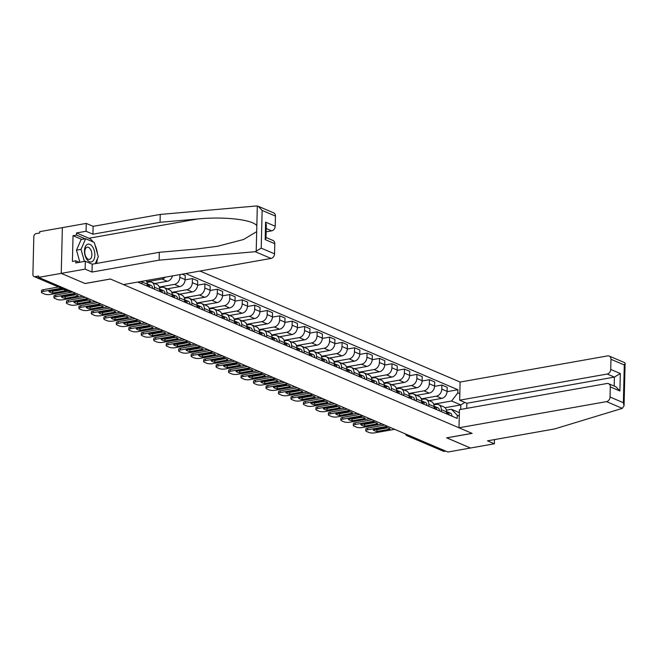 <?xml version="1.0" encoding="UTF-8"?>
<svg xmlns="http://www.w3.org/2000/svg" width="658" height="658" viewBox="0 0 658 658"><rect width="100%" height="100%" fill="white"/><g stroke="black" fill="none" stroke-linecap="round" stroke-linejoin="round"><path stroke-width="0.99" d="M258.232 206.283L273.679 212.871A4.17 3.257 113.1 0 1 275.455 216.104L262.147 210.42L258.232 206.283L256.357 205.979L160.248 214.434L93.123 226.336L86.247 223.399L39.719 231.649L39.686 232.981L36.165 233.606A2.78 2.171 -66.9 0 0 33.821 236.674L32.9 274.402A2.78 2.171 -66.9 0 0 34.084 276.557A2.78 2.171 -66.9 0 0 35.113 276.664L71.335 292.127A2.78 1.546 79.9 0 0 71.887 292.201L72.915 292.02M607.211 374.032A4.17 3.257 -66.9 0 0 610.723 369.426L620.321 373.522L614.408 377.1L607.211 374.032L459.662 400.187L460.106 382.051L199.974 271.038M81.773 239.422L73.038 235.696L72.405 261.423L75.818 260.823L75.769 262.953L85.326 261.259L85.137 269.13L61.243 273.366L62.362 227.635L61.243 273.366L38.608 277.372L447.843 452.021L470.478 448.016L446.733 437.825M266.013 237.489L273.004 240.474A4.17 3.257 113.1 0 1 274.781 243.707L274.534 253.84A4.17 3.257 113.1 0 1 271.022 258.438L123.474 284.593L110.363 279L84.989 283.499L61.243 273.366L85.071 283.532L110.437 279.033L472.025 433.342L446.65 437.841L470.478 448.016L494.372 443.78L494.471 439.602M38.608 277.372L38.633 276.039L35.113 276.664M445.647 451.084L444.347 451.314A2.78 2.171 113.1 0 1 443.319 451.207L407.096 435.752A2.78 2.171 -66.9 0 0 408.125 435.859L444.347 451.314M429.123 400.64L441.691 398.411A6.399 4.993 -66.9 0 0 447.078 391.354L447.177 387.291L441.896 385.037L441.798 389.1A6.399 4.993 113.1 0 1 436.419 396.165L421.243 398.855M441.296 409.63L446.576 411.883A6.399 4.993 -66.9 0 0 443.854 406.932L438.573 404.678A6.399 4.993 113.1 0 1 441.296 409.63L441.247 411.587M446.576 411.883L446.527 413.841M434.593 386.328L441.896 385.037M433.918 404.834L436.213 404.431A6.399 4.993 113.1 0 1 438.573 404.678M416.646 395.318L429.222 393.089A6.399 4.993 -66.9 0 0 434.601 386.032L434.699 381.961L429.427 379.715L429.329 383.779A6.399 4.993 113.1 0 1 423.941 390.836L408.774 393.525M434.05 408.519L434.099 406.562A6.399 4.993 -66.9 0 0 431.377 401.602L426.104 399.357A6.399 4.993 113.1 0 1 428.827 404.308L428.777 406.266M422.115 381.007L429.427 379.715M421.449 399.513L423.736 399.102A6.399 4.993 113.1 0 1 426.104 399.357M404.176 389.997L416.744 387.768A6.399 4.993 -66.9 0 0 422.132 380.711L422.23 376.639L416.95 374.386L416.851 378.457A6.399 4.993 113.1 0 1 411.464 385.514L396.297 388.204M421.581 403.198L421.63 401.24A6.399 4.993 -66.9 0 0 418.907 396.281L413.627 394.027A6.399 4.993 113.1 0 1 416.349 398.987L416.3 400.944M409.638 375.685L416.95 374.386M408.972 394.191L411.266 393.78A6.399 4.993 113.1 0 1 413.627 394.027M391.699 384.675L404.275 382.446A6.399 4.993 -66.9 0 0 409.654 375.381L409.753 371.318L404.473 369.064L404.374 373.127A6.399 4.993 113.1 0 1 398.995 380.192L383.82 382.882M409.103 397.876L409.153 395.919A6.399 4.993 -66.9 0 0 406.43 390.959L401.15 388.705A6.399 4.993 113.1 0 1 403.872 393.665L403.831 395.623M397.169 370.364L404.473 369.064M396.503 388.862L398.789 388.459A6.399 4.993 113.1 0 1 401.15 388.705M379.23 379.345L391.798 377.116A6.399 4.993 -66.9 0 0 397.177 370.059L397.284 365.996L392.004 363.742L391.905 367.806A6.399 4.993 113.1 0 1 386.517 374.871L371.351 377.56M396.634 392.546L396.675 390.589A6.399 4.993 -66.9 0 0 393.961 385.637L388.681 383.384A6.399 4.993 113.1 0 1 391.403 388.343L391.354 390.301M384.691 365.034L392.004 363.742M384.025 383.54L386.32 383.137A6.399 4.993 113.1 0 1 388.681 383.384M366.753 374.024L379.321 371.795A6.399 4.993 -66.9 0 0 384.708 364.738L384.807 360.666L379.526 358.421L379.427 362.484A6.399 4.993 113.1 0 1 374.048 369.541L358.873 372.231M384.157 387.225L384.206 385.267A6.399 4.993 -66.9 0 0 381.484 380.308L376.203 378.062A6.399 4.993 113.1 0 1 378.926 383.014L378.876 384.971M372.222 359.712L379.526 358.421M371.556 378.218L373.843 377.807A6.399 4.993 113.1 0 1 376.203 378.062M354.284 368.702L366.851 366.473A6.399 4.993 -66.9 0 0 372.231 359.416L372.329 355.345L367.057 353.091L366.958 357.162A6.399 4.993 113.1 0 1 361.571 364.219L346.404 366.909M371.68 381.903L371.729 379.946A6.399 4.993 -66.9 0 0 369.006 374.986L363.734 372.732A6.399 4.993 113.1 0 1 366.457 377.692L366.407 379.65M359.745 354.391L367.057 353.091M359.079 372.897L361.374 372.486A6.399 4.993 113.1 0 1 363.734 372.732M341.806 363.381L354.374 361.152A6.399 4.993 -66.9 0 0 359.762 354.086L359.86 350.023L354.58 347.769L354.481 351.841A6.399 4.993 113.1 0 1 349.102 358.898L333.927 361.587M359.21 376.582L359.26 374.624A6.399 4.993 -66.9 0 0 356.537 369.664L351.257 367.411A6.399 4.993 113.1 0 1 353.979 372.37L353.93 374.328M347.268 349.069L354.58 347.769M346.601 367.567L348.896 367.164A6.399 4.993 113.1 0 1 351.257 367.411M329.329 358.059L341.905 355.83A6.399 4.993 -66.9 0 0 347.284 348.765L347.383 344.702L342.111 342.448L342.004 346.511A6.399 4.993 113.1 0 1 336.625 353.576L321.458 356.266M346.733 371.26L346.782 369.294A6.399 4.993 -66.9 0 0 344.06 364.343L338.788 362.089A6.399 4.993 113.1 0 1 341.502 367.049L341.461 369.006M334.799 343.739L342.111 342.448M334.132 362.245L336.419 361.842A6.399 4.993 113.1 0 1 338.788 362.089M316.86 352.729L329.428 350.5A6.399 4.993 -66.9 0 0 334.815 343.443L334.914 339.38L329.633 337.126L329.535 341.189A6.399 4.993 113.1 0 1 324.147 348.255L308.98 350.944M334.264 365.93L334.313 363.973A6.399 4.993 -66.9 0 0 331.591 359.021L326.31 356.768A6.399 4.993 113.1 0 1 329.033 361.719L328.984 363.677M322.321 338.418L329.633 337.126M321.655 356.924L323.95 356.521A6.399 4.993 113.1 0 1 326.31 356.768M304.383 347.408L316.95 345.179A6.399 4.993 -66.9 0 0 322.338 338.122L322.436 334.05L317.156 331.805L317.057 335.868A6.399 4.993 113.1 0 1 311.678 342.925L296.503 345.615M321.787 360.609L321.836 358.651A6.399 4.993 -66.9 0 0 319.114 353.691L313.833 351.438A6.399 4.993 113.1 0 1 316.556 356.397L316.514 358.355M309.852 333.096L317.156 331.805M309.186 351.602L311.473 351.191A6.399 4.993 113.1 0 1 313.833 351.438M291.913 342.086L304.481 339.857A6.399 4.993 -66.9 0 0 309.86 332.792L309.959 328.729L304.687 326.475L304.588 330.546A6.399 4.993 113.1 0 1 299.201 337.603L284.034 340.293M309.318 355.287L309.359 353.33A6.399 4.993 -66.9 0 0 306.636 348.37L301.364 346.116A6.399 4.993 113.1 0 1 304.086 351.076L304.037 353.033M297.375 327.774L304.687 326.475M296.709 346.272L299.003 345.869A6.399 4.993 113.1 0 1 301.364 346.116M279.436 336.764L292.004 334.535A6.399 4.993 -66.9 0 0 297.391 327.47L297.49 323.407L292.21 321.153L292.111 325.216A6.399 4.993 113.1 0 1 286.732 332.282L271.557 334.971M296.84 349.966L296.89 348.008A6.399 4.993 -66.9 0 0 294.167 343.048L288.887 340.795A6.399 4.993 113.1 0 1 291.609 345.754L291.56 347.712M284.906 322.453L292.21 321.153M284.231 340.951L286.526 340.548A6.399 4.993 113.1 0 1 288.887 340.795M266.967 331.435L279.535 329.206A6.399 4.993 -66.9 0 0 284.914 322.149L285.013 318.085L279.74 315.832L279.642 319.895A6.399 4.993 113.1 0 1 274.254 326.96L259.087 329.65M284.363 344.636L284.412 342.678A6.399 4.993 -66.9 0 0 281.69 337.727L276.418 335.473A6.399 4.993 113.1 0 1 279.14 340.425L279.091 342.39M272.428 317.123L279.74 315.832M271.762 335.629L274.057 335.226A6.399 4.993 113.1 0 1 276.418 335.473M254.49 326.113L267.058 323.884A6.399 4.993 -66.9 0 0 272.445 316.827L272.544 312.756L267.263 310.51L267.164 314.573A6.399 4.993 113.1 0 1 261.785 321.63L246.61 324.32M271.894 339.314L271.943 337.357A6.399 4.993 -66.9 0 0 269.221 332.397L263.94 330.151A6.399 4.993 113.1 0 1 266.663 335.103L266.613 337.06M259.951 311.802L267.263 310.51M259.285 330.308L261.58 329.897A6.399 4.993 113.1 0 1 263.94 330.151M242.012 320.791L254.588 318.562A6.399 4.993 -66.9 0 0 259.968 311.505L260.066 307.434L254.794 305.18L254.687 309.252A6.399 4.993 113.1 0 1 249.308 316.309L234.141 318.998M259.416 333.993L259.466 332.035A6.399 4.993 -66.9 0 0 256.743 327.075L251.471 324.822A6.399 4.993 113.1 0 1 254.185 329.781L254.144 331.739M247.482 306.48L254.794 305.18M246.816 324.986L249.102 324.575A6.399 4.993 113.1 0 1 251.471 324.822M229.543 315.47L242.111 313.241A6.399 4.993 -66.9 0 0 247.49 306.176L247.597 302.112L242.317 299.859L242.218 303.93A6.399 4.993 113.1 0 1 236.831 310.987L221.664 313.677M246.947 328.671L246.989 326.713A6.399 4.993 -66.9 0 0 244.274 321.754L238.994 319.5A6.399 4.993 113.1 0 1 241.716 324.46L241.667 326.417M235.005 301.158L242.317 299.859M234.338 319.656L236.633 319.253A6.399 4.993 113.1 0 1 238.994 319.5M217.066 310.14L229.634 307.919A6.399 4.993 -66.9 0 0 235.021 300.854L235.12 296.791L229.839 294.537L229.741 298.6A6.399 4.993 113.1 0 1 224.362 305.666L209.186 308.355M234.47 323.341L234.519 321.384A6.399 4.993 -66.9 0 0 231.797 316.432L226.516 314.179A6.399 4.993 113.1 0 1 229.239 319.138L229.19 321.096M222.536 295.829L229.839 294.537M221.869 314.335L224.156 313.932A6.399 4.993 113.1 0 1 226.516 314.179M204.597 304.819L217.165 302.59A6.399 4.993 -66.9 0 0 222.544 295.532L222.643 291.469L217.37 289.216L217.272 293.279A6.399 4.993 113.1 0 1 211.884 300.344L196.717 303.025M222.001 318.02L222.042 316.062A6.399 4.993 -66.9 0 0 219.32 311.111L214.047 308.857A6.399 4.993 113.1 0 1 216.77 313.808L216.721 315.766M210.058 290.507L217.37 289.216M209.392 309.013L211.687 308.61A6.399 4.993 113.1 0 1 214.047 308.857M192.12 299.497L204.687 297.268A6.399 4.993 -66.9 0 0 210.075 290.211L210.173 286.14L204.893 283.886L204.794 287.957A6.399 4.993 113.1 0 1 199.415 295.014L184.24 297.704M209.524 312.698L209.573 310.74A6.399 4.993 -66.9 0 0 206.851 305.781L201.57 303.527A6.399 4.993 113.1 0 1 204.293 308.487L204.243 310.444M197.589 285.185L204.893 283.886M196.915 303.692L199.209 303.28A6.399 4.993 113.1 0 1 201.57 303.527M179.642 294.175L192.218 291.946A6.399 4.993 -66.9 0 0 197.597 284.881L197.696 280.818L192.424 278.564L192.325 282.636A6.399 4.993 113.1 0 1 186.938 289.693L171.771 292.382M197.046 307.376L197.096 305.419A6.399 4.993 -66.9 0 0 194.373 300.459L189.101 298.206A6.399 4.993 113.1 0 1 191.823 303.165L191.774 305.123M185.112 279.864L192.424 278.564M184.446 298.362L186.74 297.959A6.399 4.993 113.1 0 1 189.101 298.206M167.173 288.854L179.741 286.625A6.399 4.993 -66.9 0 0 185.128 279.56L185.227 275.496L182.167 274.189M184.577 302.055L184.627 300.097A6.399 4.993 -66.9 0 0 181.904 295.138L176.624 292.884A6.399 4.993 113.1 0 1 179.346 297.844L179.297 299.801M179.914 274.592L179.848 277.306A6.399 4.993 113.1 0 1 174.469 284.371L159.294 287.061M171.968 293.04L174.263 292.637A6.399 4.993 113.1 0 1 176.624 292.884M154.696 283.524L167.272 281.295A6.399 4.993 -66.9 0 0 172.421 275.924M172.1 296.725L172.149 294.768A6.399 4.993 -66.9 0 0 169.427 289.816L164.146 287.562A6.399 4.993 113.1 0 1 166.869 292.514L166.828 294.48M165.224 277.199A6.399 4.993 113.1 0 1 161.991 279.05L146.824 281.739M159.499 287.719L161.786 287.316A6.399 4.993 113.1 0 1 164.146 287.562M159.631 291.404L159.672 289.446A6.399 4.993 -66.9 0 0 156.958 284.486L151.677 282.241A6.399 4.993 113.1 0 1 154.4 287.192L154.35 289.15M147.022 282.397L149.317 281.986A6.399 4.993 113.1 0 1 151.677 282.241M147.153 286.082L147.203 284.124A6.399 4.993 -66.9 0 0 146.199 280.571M141.914 281.328A6.399 4.993 113.1 0 1 141.922 281.871L141.873 283.828M445.047 407.721L460.814 404.925L451.618 401.002L433.721 404.176M446.395 410.156L451.421 409.268L459.358 412.656M459.276 416.119L457.277 415.264L451.421 409.268M137.744 282.068L457.195 418.398L457.277 415.264M451.618 401.002L457.82 392.867L457.902 389.733L185.696 273.564M457.82 392.867L459.819 393.723M460.707 409.424L460.814 404.925L464.926 402.433M447.062 391.658L457.902 389.733M446.576 411.579A3.479 2.714 113.1 0 1 447.646 414.318M387.644 427.832L376.985 429.723A8.694 2.468 1.4 0 1 375.693 429.403M387.537 426.294L367.567 429.83A4.17 1.184 -178.6 0 0 365.79 430.751L365.84 429.016A4.17 1.184 1.4 0 1 367.608 428.095L384.683 425.068M446.749 411.719L447.201 411.826A3.479 2.714 113.1 0 1 447.539 411.941A3.479 2.714 113.1 0 1 449.003 414.902M450.08 413.06A3.479 2.714 113.1 0 1 450.417 413.166A3.479 2.714 113.1 0 1 451.881 416.127M376.935 431.451L390.112 429.115A8.694 2.468 1.4 0 0 386.361 427.511L373.176 429.847A8.694 2.468 1.4 0 0 376.935 431.451L376.985 429.723M365.79 430.751A4.17 1.184 -178.6 0 0 366.555 431.459L368.875 432.446A4.17 1.184 -178.6 0 0 374.682 432.865L394.66 429.329M434.099 406.257A3.479 2.714 113.1 0 1 435.168 408.996M375.167 422.51L364.507 424.394A8.694 2.468 1.4 0 1 363.224 424.081M375.068 420.964L355.09 424.509A4.17 1.184 -178.6 0 0 353.321 425.43L353.362 423.694A4.17 1.184 1.4 0 1 355.139 422.773L372.206 419.746M434.28 406.397L434.724 406.504A3.479 2.714 113.1 0 1 435.061 406.619A3.479 2.714 113.1 0 1 436.525 409.58M437.603 407.73A3.479 2.714 113.1 0 1 437.94 407.845A3.479 2.714 113.1 0 1 439.404 410.806M364.466 426.129L377.643 423.793A8.694 2.468 1.4 0 0 373.884 422.189L360.707 424.525A8.694 2.468 1.4 0 0 364.466 426.129L364.507 424.394M353.321 425.43A4.17 1.184 -178.6 0 0 354.078 426.137L356.397 427.124A4.17 1.184 -178.6 0 0 362.213 427.544L382.183 424.007M421.63 400.936A3.479 2.714 113.1 0 1 422.691 403.675M362.698 417.18L352.03 419.072A8.694 2.468 1.4 0 1 350.747 418.759M362.591 415.642L342.621 419.187A4.17 1.184 -178.6 0 0 340.844 420.108L340.885 418.373A4.17 1.184 1.4 0 1 342.662 417.452L359.737 414.425M421.803 401.076L422.255 401.183A3.479 2.714 113.1 0 1 422.592 401.29A3.479 2.714 113.1 0 1 424.056 404.251M425.134 402.408A3.479 2.714 113.1 0 1 425.471 402.523A3.479 2.714 113.1 0 1 426.935 405.484M351.989 420.807L365.165 418.472A8.694 2.468 1.4 0 0 361.406 416.868L348.23 419.204A8.694 2.468 1.4 0 0 351.989 420.807L352.03 419.072M340.844 420.108A4.17 1.184 -178.6 0 0 341.609 420.816L343.92 421.803A4.17 1.184 -178.6 0 0 349.735 422.222L369.706 418.677M458.988 427.782L606.536 401.627A4.17 3.257 -66.9 0 0 610.048 397.021L610.295 386.888A4.17 3.257 -66.9 0 0 608.518 383.655A4.17 3.257 -66.9 0 0 606.98 383.499L459.432 409.654L458.988 427.782L472.099 433.383L446.733 437.874M610.048 397.021L623.365 402.704L624.064 405.731L622.32 408.363L554.612 428.942L487.496 440.844L494.372 443.78M610.723 369.426L610.969 359.293A4.17 3.257 -66.9 0 0 609.193 356.06A4.17 3.257 -66.9 0 0 607.655 355.896L460.106 382.051M614.194 386.073L614.408 377.1L466.859 403.255L466.736 408.355M466.859 403.255L459.662 400.187M608.518 383.655L615.978 386.838L619.894 390.984L610.295 386.888M609.193 356.06L624.648 362.657L625.1 363.356L624.286 364.976L610.969 359.293M271.022 258.438L255.238 251.701L261.218 248.156L274.534 253.84M85.326 261.259L92.202 264.195L159.318 252.302L196.66 249.012L217.502 246.273L243.501 239.52L256.686 231.657L256.826 225.85C253.503 219.665 223.934 216.268 197.392 219.015L160.059 222.297L92.934 234.199L86.058 231.262L76.501 232.957L88.896 238.245A15.644 8.71 -100.1 0 1 93.181 241.947M159.318 252.302L159.129 260.165L92.013 272.058L85.137 269.13M255.238 251.701L159.129 260.165M92.202 264.195L92.013 272.058M275.455 216.104L275.209 226.237A4.17 3.257 113.1 0 1 271.696 230.843L266.235 228.507M266.153 231.83L271.696 230.843M73.038 235.696L76.451 235.087L76.501 232.957M86.247 223.399L86.058 231.262M93.123 226.336L92.934 234.199M160.248 214.434L160.059 222.297M95.048 245.146A15.644 8.71 -100.1 0 1 97.343 253.314M97.425 258.734A15.644 8.71 -100.1 0 1 96.389 263.455M75.818 260.823L79.338 262.32M85.186 238.821L76.451 235.087M274.781 243.707L265.19 239.611L266.005 237.99L266.317 225.176L265.61 222.141L275.209 226.237M94.867 255.263A9.039 5.034 79.9 0 0 89.883 244.381A9.039 5.034 79.9 0 0 84.471 250.83A9.039 5.034 79.9 0 0 89.455 261.711A9.039 5.034 79.9 0 0 94.867 255.263M91.881 254.802A6.193 3.446 79.9 0 0 87.243 247.186A6.193 3.446 79.9 0 0 84.759 251.767A6.193 3.446 79.9 0 0 89.398 259.375A6.193 3.446 79.9 0 0 91.881 254.802M79.865 262.229L76.484 250.163L81.107 239.545L85.655 238.739L94.291 242.424L98.297 256.727L95.287 263.652M84.413 261.423L81.033 249.357L85.655 238.739M76.484 250.163L81.033 249.357M409.153 395.614A3.479 2.714 113.1 0 1 410.222 398.353M350.221 411.859L339.561 413.75A8.694 2.468 1.4 0 1 338.278 413.438M350.122 410.321L330.143 413.857A4.17 1.184 -178.6 0 0 328.375 414.779L328.416 413.051A4.17 1.184 1.4 0 1 330.184 412.13L347.26 409.103M409.325 395.746L409.778 395.861A3.479 2.714 113.1 0 1 410.115 395.968A3.479 2.714 113.1 0 1 411.579 398.929M412.656 397.087A3.479 2.714 113.1 0 1 412.994 397.202A3.479 2.714 113.1 0 1 414.458 400.154M339.52 415.486L352.696 413.15A8.694 2.468 1.4 0 0 348.937 411.546L335.761 413.882A8.694 2.468 1.4 0 0 339.52 415.486L339.561 413.75M328.375 414.779A4.17 1.184 -178.6 0 0 329.132 415.486L331.451 416.481A4.17 1.184 -178.6 0 0 337.258 416.901L357.236 413.356M396.684 390.284A3.479 2.714 113.1 0 1 397.745 393.023M337.751 406.537L327.084 408.429A8.694 2.468 1.4 0 1 325.8 408.108M337.644 404.999L317.674 408.536A4.17 1.184 -178.6 0 0 315.898 409.457L315.939 407.73A4.17 1.184 1.4 0 1 317.715 406.8L334.79 403.773M396.856 390.424L397.3 390.531A3.479 2.714 113.1 0 1 397.646 390.646A3.479 2.714 113.1 0 1 399.11 393.607M400.179 391.765A3.479 2.714 113.1 0 1 400.525 391.872A3.479 2.714 113.1 0 1 401.989 394.833M327.042 410.164L340.219 407.828A8.694 2.468 1.4 0 0 336.46 406.225L323.284 408.56A8.694 2.468 1.4 0 0 327.042 410.164L327.084 408.429M315.898 409.457A4.17 1.184 -178.6 0 0 316.654 410.164L318.974 411.16A4.17 1.184 -178.6 0 0 324.789 411.571L344.759 408.034M384.206 384.963A3.479 2.714 113.1 0 1 385.275 387.702M325.274 401.216L314.614 403.107A8.694 2.468 1.4 0 1 313.323 402.786M325.167 399.669L305.197 403.214A4.17 1.184 -178.6 0 0 303.428 404.135L303.47 402.4A4.17 1.184 1.4 0 1 305.238 401.479L322.313 398.452M384.379 385.103L384.831 385.21A3.479 2.714 113.1 0 1 385.169 385.325A3.479 2.714 113.1 0 1 386.633 388.286M387.71 386.435A3.479 2.714 113.1 0 1 388.047 386.55A3.479 2.714 113.1 0 1 389.511 389.511M314.573 404.834L327.75 402.499A8.694 2.468 1.4 0 0 323.991 400.895L310.815 403.231A8.694 2.468 1.4 0 0 314.573 404.834L314.614 403.107M303.428 404.135A4.17 1.184 -178.6 0 0 304.185 404.843L306.505 405.83A4.17 1.184 -178.6 0 0 312.311 406.249L332.29 402.712M371.729 379.641A3.479 2.714 113.1 0 1 372.798 382.38M312.797 395.894L302.137 397.777A8.694 2.468 1.4 0 1 300.854 397.465M312.698 394.348L292.72 397.893A4.17 1.184 -178.6 0 0 290.951 398.814L290.992 397.078A4.17 1.184 1.4 0 1 292.769 396.157L309.844 393.13M371.91 379.781L372.354 379.888A3.479 2.714 113.1 0 1 372.691 379.995A3.479 2.714 113.1 0 1 374.155 382.956M375.233 381.114A3.479 2.714 113.1 0 1 375.57 381.229A3.479 2.714 113.1 0 1 377.034 384.19M302.096 399.513L315.272 397.177A8.694 2.468 1.4 0 0 311.514 395.573L298.337 397.909A8.694 2.468 1.4 0 0 302.096 399.513L302.137 397.777M290.951 398.814A4.17 1.184 -178.6 0 0 291.708 399.521L294.027 400.508A4.17 1.184 -178.6 0 0 299.842 400.928L319.813 397.391M359.26 374.32A3.479 2.714 113.1 0 1 360.329 377.059M300.328 390.564L289.668 392.456A8.694 2.468 1.4 0 1 288.377 392.143M300.221 389.026L280.25 392.571A4.17 1.184 -178.6 0 0 278.474 393.492L278.523 391.757A4.17 1.184 1.4 0 1 280.292 390.836L297.367 387.809M359.433 374.46L359.885 374.566A3.479 2.714 113.1 0 1 360.222 374.673A3.479 2.714 113.1 0 1 361.686 377.634M362.764 375.792A3.479 2.714 113.1 0 1 363.101 375.907A3.479 2.714 113.1 0 1 364.565 378.868M289.619 394.191L302.795 391.855A8.694 2.468 1.4 0 0 299.036 390.252L285.86 392.587A8.694 2.468 1.4 0 0 289.619 394.191L289.668 392.456M278.474 393.492A4.17 1.184 -178.6 0 0 279.239 394.2L281.558 395.187A4.17 1.184 -178.6 0 0 287.365 395.606L307.344 392.061M346.782 368.99A3.479 2.714 113.1 0 1 347.852 371.729M287.85 385.243L277.191 387.134A8.694 2.468 1.4 0 1 275.908 386.814M287.752 383.704L267.773 387.241A4.17 1.184 -178.6 0 0 266.005 388.162L266.046 386.435A4.17 1.184 1.4 0 1 267.814 385.514L284.889 382.487M346.963 369.13L347.408 369.237A3.479 2.714 113.1 0 1 347.745 369.352A3.479 2.714 113.1 0 1 349.209 372.313M350.286 370.47A3.479 2.714 113.1 0 1 350.624 370.577A3.479 2.714 113.1 0 1 352.088 373.538M277.15 388.87L290.326 386.534A8.694 2.468 1.4 0 0 286.567 384.93L273.391 387.266A8.694 2.468 1.4 0 0 277.15 388.87L277.191 387.134M266.005 388.162A4.17 1.184 -178.6 0 0 266.761 388.87L269.081 389.865A4.17 1.184 -178.6 0 0 274.896 390.284L294.866 386.74M334.313 363.668A3.479 2.714 113.1 0 1 335.374 366.407M275.381 379.921L264.713 381.813A8.694 2.468 1.4 0 1 263.43 381.492M275.274 378.383L255.304 381.92A4.17 1.184 -178.6 0 0 253.527 382.841L253.569 381.105A4.17 1.184 1.4 0 1 255.345 380.184L272.42 377.157M334.486 363.808L334.938 363.915A3.479 2.714 113.1 0 1 335.276 364.03A3.479 2.714 113.1 0 1 336.74 366.991M337.817 365.149A3.479 2.714 113.1 0 1 338.154 365.256A3.479 2.714 113.1 0 1 339.618 368.217M264.672 383.54L277.849 381.204A8.694 2.468 1.4 0 0 274.09 379.6L260.913 381.936A8.694 2.468 1.4 0 0 264.672 383.54L264.713 381.813M253.527 382.841A4.17 1.184 -178.6 0 0 254.284 383.548L256.604 384.535A4.17 1.184 -178.6 0 0 262.419 384.955L282.389 381.418M321.836 358.347A3.479 2.714 113.1 0 1 322.905 361.086M262.904 374.599L252.244 376.483A8.694 2.468 1.4 0 1 250.953 376.17M262.805 373.053L242.827 376.598A4.17 1.184 -178.6 0 0 241.058 377.519L241.099 375.784A4.17 1.184 1.4 0 1 242.868 374.863L259.943 371.836M322.009 358.487L322.461 358.594A3.479 2.714 113.1 0 1 322.798 358.709A3.479 2.714 113.1 0 1 324.262 361.661M325.34 359.819A3.479 2.714 113.1 0 1 325.677 359.934A3.479 2.714 113.1 0 1 327.141 362.895M252.203 378.218L265.38 375.882A8.694 2.468 1.4 0 0 261.621 374.279L248.444 376.615A8.694 2.468 1.4 0 0 252.203 378.218L252.244 376.483M241.058 377.519A4.17 1.184 -178.6 0 0 241.815 378.227L244.134 379.214A4.17 1.184 -178.6 0 0 249.941 379.633L269.92 376.096M309.359 353.025A3.479 2.714 113.1 0 1 310.428 355.764M250.427 369.27L239.767 371.161A8.694 2.468 1.4 0 1 238.484 370.849M250.328 367.732L230.358 371.276A4.17 1.184 -178.6 0 0 228.581 372.198L228.622 370.462A4.17 1.184 1.4 0 1 230.399 369.541L247.474 366.514M309.54 353.165L309.984 353.272A3.479 2.714 113.1 0 1 310.329 353.379A3.479 2.714 113.1 0 1 311.793 356.34M312.863 354.498A3.479 2.714 113.1 0 1 313.208 354.613A3.479 2.714 113.1 0 1 314.664 357.574M239.726 372.897L252.902 370.561A8.694 2.468 1.4 0 0 249.143 368.957L235.967 371.293A8.694 2.468 1.4 0 0 239.726 372.897L239.767 371.161M228.581 372.198A4.17 1.184 -178.6 0 0 229.338 372.905L231.657 373.892A4.17 1.184 -178.6 0 0 237.472 374.312L257.442 370.767M296.89 347.704A3.479 2.714 113.1 0 1 297.959 350.443M237.957 363.948L227.298 365.84A8.694 2.468 1.4 0 1 226.007 365.527M237.851 362.41L217.88 365.947A4.17 1.184 -178.6 0 0 216.112 366.868L216.153 365.141A4.17 1.184 1.4 0 1 217.921 364.219L234.996 361.193M297.062 347.835L297.515 347.95A3.479 2.714 113.1 0 1 297.852 348.057A3.479 2.714 113.1 0 1 299.316 351.018M300.393 349.176A3.479 2.714 113.1 0 1 300.731 349.283A3.479 2.714 113.1 0 1 302.195 352.244M227.249 367.575L240.433 365.239A8.694 2.468 1.4 0 0 236.674 363.635L223.498 365.971A8.694 2.468 1.4 0 0 227.249 367.575L227.298 365.84M216.112 366.868A4.17 1.184 -178.6 0 0 216.869 367.575L219.188 368.57A4.17 1.184 -178.6 0 0 224.995 368.99L244.973 365.445M284.412 342.374A3.479 2.714 113.1 0 1 285.482 345.113M225.48 358.626L214.821 360.518A8.694 2.468 1.4 0 1 213.537 360.197M225.381 357.088L205.403 360.625A4.17 1.184 -178.6 0 0 203.635 361.546L203.676 359.819A4.17 1.184 1.4 0 1 205.452 358.89L222.527 355.863M284.593 342.514L285.037 342.621A3.479 2.714 113.1 0 1 285.375 342.736A3.479 2.714 113.1 0 1 286.839 345.697M287.916 343.854A3.479 2.714 113.1 0 1 288.253 343.961A3.479 2.714 113.1 0 1 289.717 346.922M214.779 362.245L227.956 359.91A8.694 2.468 1.4 0 0 224.197 358.306L211.021 360.642A8.694 2.468 1.4 0 0 214.779 362.245L214.821 360.518M203.635 361.546A4.17 1.184 -178.6 0 0 204.391 362.254L206.711 363.241A4.17 1.184 -178.6 0 0 212.526 363.66L232.496 360.123M271.943 337.052A3.479 2.714 113.1 0 1 273.012 339.791M213.011 353.305L202.343 355.197A8.694 2.468 1.4 0 1 201.06 354.876M212.904 351.759L192.934 355.304A4.17 1.184 -178.6 0 0 191.157 356.225L191.207 354.489A4.17 1.184 1.4 0 1 192.975 353.568L210.05 350.541M272.116 337.192L272.568 337.299A3.479 2.714 113.1 0 1 272.906 337.414A3.479 2.714 113.1 0 1 274.37 340.375M275.447 338.525A3.479 2.714 113.1 0 1 275.784 338.64A3.479 2.714 113.1 0 1 277.248 341.601M202.302 356.924L215.479 354.588A8.694 2.468 1.4 0 0 211.72 352.984L198.543 355.32A8.694 2.468 1.4 0 0 202.302 356.924L202.343 355.197M191.157 356.225A4.17 1.184 -178.6 0 0 191.922 356.932L194.242 357.919A4.17 1.184 -178.6 0 0 200.048 358.339L220.027 354.802M259.466 331.731A3.479 2.714 113.1 0 1 260.535 334.47M200.534 347.983L189.874 349.867A8.694 2.468 1.4 0 1 188.591 349.554M200.435 346.437L180.457 349.982A4.17 1.184 -178.6 0 0 178.688 350.903L178.729 349.168A4.17 1.184 1.4 0 1 180.498 348.246L197.573 345.22M259.647 331.871L260.091 331.977A3.479 2.714 113.1 0 1 260.428 332.084A3.479 2.714 113.1 0 1 261.892 335.045M262.97 333.203A3.479 2.714 113.1 0 1 263.307 333.318A3.479 2.714 113.1 0 1 264.771 336.279M189.833 351.602L203.009 349.266A8.694 2.468 1.4 0 0 199.251 347.663L186.074 349.998A8.694 2.468 1.4 0 0 189.833 351.602L189.874 349.867M178.688 350.903A4.17 1.184 -178.6 0 0 179.445 351.611L181.764 352.598A4.17 1.184 -178.6 0 0 187.579 353.017L207.55 349.472M246.997 326.409A3.479 2.714 113.1 0 1 248.058 329.148M188.065 342.654L177.397 344.545A8.694 2.468 1.4 0 1 176.114 344.233M187.958 341.115L167.987 344.652A4.17 1.184 -178.6 0 0 166.211 345.582L166.252 343.846A4.17 1.184 1.4 0 1 168.029 342.925L185.104 339.898M247.169 326.541L247.622 326.656A3.479 2.714 113.1 0 1 247.959 326.763A3.479 2.714 113.1 0 1 249.423 329.724M250.501 327.881A3.479 2.714 113.1 0 1 250.838 327.997A3.479 2.714 113.1 0 1 252.302 330.958M177.356 346.281L190.532 343.945A8.694 2.468 1.4 0 0 186.773 342.341L173.597 344.677A8.694 2.468 1.4 0 0 177.356 346.281L177.397 344.545M166.211 345.582A4.17 1.184 -178.6 0 0 166.968 346.289L169.287 347.276A4.17 1.184 -178.6 0 0 175.102 347.695L195.072 344.15M234.519 321.079A3.479 2.714 113.1 0 1 235.589 323.818M175.587 337.332L164.928 339.224A8.694 2.468 1.4 0 1 163.636 338.903M175.489 335.794L155.51 339.331A4.17 1.184 -178.6 0 0 153.742 340.252L153.783 338.525A4.17 1.184 1.4 0 1 155.551 337.603L172.626 334.577M234.692 321.219L235.145 321.326A3.479 2.714 113.1 0 1 235.482 321.441A3.479 2.714 113.1 0 1 236.946 324.402M238.023 322.56A3.479 2.714 113.1 0 1 238.361 322.667A3.479 2.714 113.1 0 1 239.825 325.628M164.887 340.959L178.063 338.623A8.694 2.468 1.4 0 0 174.304 337.019L161.128 339.355A8.694 2.468 1.4 0 0 164.887 340.959L164.928 339.224M153.742 340.252A4.17 1.184 -178.6 0 0 154.498 340.959L156.818 341.954A4.17 1.184 -178.6 0 0 162.625 342.374L182.603 338.829M222.042 315.758A3.479 2.714 113.1 0 1 223.111 318.497M163.11 332.01L152.45 333.902A8.694 2.468 1.4 0 1 151.167 333.581M163.011 330.472L143.041 334.009A4.17 1.184 -178.6 0 0 141.264 334.93L141.306 333.195A4.17 1.184 1.4 0 1 143.082 332.274L160.157 329.247M222.223 315.898L222.667 316.005A3.479 2.714 113.1 0 1 223.013 316.12A3.479 2.714 113.1 0 1 224.468 319.081M225.546 317.238A3.479 2.714 113.1 0 1 225.883 317.345A3.479 2.714 113.1 0 1 227.347 320.306M152.409 335.629L165.586 333.293A8.694 2.468 1.4 0 0 161.827 331.69L148.65 334.025A8.694 2.468 1.4 0 0 152.409 335.629L152.45 333.902M141.264 334.93A4.17 1.184 -178.6 0 0 142.021 335.638L144.341 336.625A4.17 1.184 -178.6 0 0 150.156 337.044L170.126 333.507M209.573 310.436A3.479 2.714 113.1 0 1 210.642 313.175M150.641 326.689L139.981 328.572A8.694 2.468 1.4 0 1 138.69 328.26M150.534 325.142L130.564 328.687A4.17 1.184 -178.6 0 0 128.787 329.609L128.836 327.873A4.17 1.184 1.4 0 1 130.605 326.952L147.68 323.925M209.746 310.576L210.198 310.683A3.479 2.714 113.1 0 1 210.535 310.798A3.479 2.714 113.1 0 1 211.999 313.751M213.077 311.908A3.479 2.714 113.1 0 1 213.414 312.024A3.479 2.714 113.1 0 1 214.878 314.985M139.932 330.308L153.108 327.972A8.694 2.468 1.4 0 0 149.358 326.368L136.181 328.704A8.694 2.468 1.4 0 0 139.932 330.308L139.981 328.572M128.787 329.609A4.17 1.184 -178.6 0 0 129.552 330.316L131.871 331.303A4.17 1.184 -178.6 0 0 137.678 331.722L157.657 328.186M197.096 305.115A3.479 2.714 113.1 0 1 198.165 307.854M138.164 321.359L127.504 323.251A8.694 2.468 1.4 0 1 126.221 322.938M138.065 319.821L118.086 323.366A4.17 1.184 -178.6 0 0 116.318 324.287L116.359 322.552A4.17 1.184 1.4 0 1 118.136 321.63L135.203 318.604M197.277 305.254L197.721 305.361A3.479 2.714 113.1 0 1 198.058 305.468A3.479 2.714 113.1 0 1 199.522 308.429M200.6 306.587A3.479 2.714 113.1 0 1 200.937 306.702A3.479 2.714 113.1 0 1 202.401 309.663M127.463 324.986L140.639 322.65A8.694 2.468 1.4 0 0 136.88 321.046L123.704 323.382A8.694 2.468 1.4 0 0 127.463 324.986L127.504 323.251M116.318 324.287A4.17 1.184 -178.6 0 0 117.075 324.994L119.394 325.981A4.17 1.184 -178.6 0 0 125.209 326.401L145.179 322.856M184.627 299.793A3.479 2.714 113.1 0 1 185.688 302.524M125.694 316.037L115.027 317.929A8.694 2.468 1.4 0 1 113.744 317.608M125.588 314.499L105.617 318.036A4.17 1.184 -178.6 0 0 103.841 318.957L103.882 317.23A4.17 1.184 1.4 0 1 105.658 316.309L122.733 313.282M184.799 299.925L185.252 300.04A3.479 2.714 113.1 0 1 185.589 300.147A3.479 2.714 113.1 0 1 187.053 303.108M188.13 301.265A3.479 2.714 113.1 0 1 188.468 301.372A3.479 2.714 113.1 0 1 189.932 304.333M114.986 319.665L128.162 317.329A8.694 2.468 1.4 0 0 124.403 315.725L111.227 318.061A8.694 2.468 1.4 0 0 114.986 319.665L115.027 317.929M103.841 318.957A4.17 1.184 -178.6 0 0 104.606 319.665L106.917 320.66A4.17 1.184 -178.6 0 0 112.732 321.079L132.702 317.534M172.149 294.463A3.479 2.714 113.1 0 1 173.219 297.202M113.217 310.716L102.558 312.608A8.694 2.468 1.4 0 1 101.274 312.287M113.118 309.178L93.14 312.714A4.17 1.184 -178.6 0 0 91.372 313.636L91.413 311.9A4.17 1.184 1.4 0 1 93.181 310.979L110.256 307.952M172.322 294.603L172.774 294.71A3.479 2.714 113.1 0 1 173.112 294.825A3.479 2.714 113.1 0 1 174.576 297.786M175.653 295.944A3.479 2.714 113.1 0 1 175.99 296.051A3.479 2.714 113.1 0 1 177.454 299.012M102.516 314.335L115.693 311.999A8.694 2.468 1.4 0 0 111.934 310.395L98.758 312.731A8.694 2.468 1.4 0 0 102.516 314.335L102.558 312.608M91.372 313.636A4.17 1.184 -178.6 0 0 92.128 314.343L94.448 315.33A4.17 1.184 -178.6 0 0 100.255 315.75L120.233 312.213M159.68 289.142A3.479 2.714 113.1 0 1 160.741 291.881M100.748 305.394L90.08 307.286A8.694 2.468 1.4 0 1 88.797 306.965M100.641 303.848L80.671 307.393A4.17 1.184 -178.6 0 0 78.894 308.314L78.935 306.579A4.17 1.184 1.4 0 1 80.712 305.657L97.787 302.631M159.853 289.281L160.305 289.388A3.479 2.714 113.1 0 1 160.642 289.504A3.479 2.714 113.1 0 1 162.107 292.465M163.184 290.614A3.479 2.714 113.1 0 1 163.521 290.729A3.479 2.714 113.1 0 1 164.985 293.69M90.039 309.013L103.216 306.677A8.694 2.468 1.4 0 0 99.457 305.073L86.28 307.409A8.694 2.468 1.4 0 0 90.039 309.013L90.08 307.286M78.894 308.314A4.17 1.184 -178.6 0 0 79.651 309.021L81.97 310.008A4.17 1.184 -178.6 0 0 87.785 310.428L107.756 306.891M147.203 283.82A3.479 2.714 113.1 0 1 148.272 286.559M88.271 300.064L77.611 301.956A8.694 2.468 1.4 0 1 76.32 301.644M88.172 298.526L68.193 302.071A4.17 1.184 -178.6 0 0 66.425 302.993L66.466 301.257A4.17 1.184 1.4 0 1 68.235 300.336L85.31 297.309M147.376 283.96L147.828 284.067A3.479 2.714 113.1 0 1 148.165 284.174A3.479 2.714 113.1 0 1 149.629 287.135M150.707 285.292A3.479 2.714 113.1 0 1 151.044 285.408A3.479 2.714 113.1 0 1 152.508 288.369M77.57 303.692L90.746 301.356A8.694 2.468 1.4 0 0 86.988 299.752L73.811 302.088A8.694 2.468 1.4 0 0 77.57 303.692L77.611 301.956M66.425 302.993A4.17 1.184 -178.6 0 0 67.182 303.7L69.501 304.687A4.17 1.184 -178.6 0 0 75.308 305.106L95.287 301.561M75.793 294.743L65.134 296.635A8.694 2.468 1.4 0 1 63.851 296.322M75.695 293.205L55.724 296.742A4.17 1.184 -178.6 0 0 53.948 297.671L53.989 295.935A4.17 1.184 1.4 0 1 55.765 295.014L71.393 292.242M139.907 281.682A3.479 2.714 113.1 0 1 140.031 283.039M65.093 298.37L78.269 296.034A8.694 2.468 1.4 0 0 74.51 294.43L61.334 296.766A8.694 2.468 1.4 0 0 65.093 298.37L65.134 296.635M53.948 297.671A4.17 1.184 -178.6 0 0 54.704 298.37L57.024 299.365A4.17 1.184 -178.6 0 0 62.839 299.785L82.809 296.24M63.324 289.421L52.665 291.313A8.694 2.468 1.4 0 1 51.373 290.992M61.375 288.204L43.247 291.42A4.17 1.184 -178.6 0 0 41.47 292.341L41.52 290.614A4.17 1.184 1.4 0 1 43.288 289.693L58.521 286.987M52.615 293.049L65.792 290.713A8.694 2.468 1.4 0 0 62.041 289.109L48.856 291.445A8.694 2.468 1.4 0 0 52.615 293.049L52.665 291.313M41.47 292.341A4.17 1.184 -178.6 0 0 42.235 293.049L44.555 294.044A4.17 1.184 -178.6 0 0 50.362 294.455L68.49 291.247M161.991 279.05L167.272 281.295M174.469 284.371L179.741 286.625M186.938 289.693L192.218 291.946M199.415 295.014L204.687 297.268M211.884 300.344L217.165 302.59M224.362 305.666L229.634 307.919M236.831 310.987L242.111 313.241M249.308 316.309L254.588 318.562M261.785 321.63L267.058 323.884M274.254 326.96L279.535 329.206M286.732 332.282L292.004 334.535M299.201 337.603L304.481 339.857M311.678 342.925L316.95 345.179M324.147 348.255L329.428 350.5M336.625 353.576L341.905 355.83M349.102 358.898L354.374 361.152M361.571 364.219L366.851 366.473M374.048 369.541L379.321 371.795M386.517 374.871L391.798 377.116M398.995 380.192L404.275 382.446M411.464 385.514L416.744 387.768M423.941 390.836L429.222 393.089M436.419 396.165L441.691 398.411M141.922 281.871L147.203 284.124M154.4 287.192L159.672 289.446M166.869 292.514L172.149 294.768M179.346 297.844L184.627 300.097M191.823 303.165L197.096 305.419M204.293 308.487L209.573 310.74M216.77 313.808L222.042 316.062M229.239 319.138L234.519 321.384M241.716 324.46L246.989 326.713M254.185 329.781L259.466 332.035M266.663 335.103L271.943 337.357M279.14 340.425L284.412 342.678M291.609 345.754L296.89 348.008M304.086 351.076L309.359 353.33M316.556 356.397L321.836 358.651M329.033 361.719L334.313 363.973M341.502 367.049L346.782 369.294M353.979 372.37L359.26 374.624M366.457 377.692L371.729 379.946M378.926 383.014L384.206 385.267M391.403 388.343L396.675 390.589M403.872 393.665L409.153 395.919M416.349 398.987L421.63 401.24M428.827 404.308L434.099 406.562M179.848 277.306L185.128 279.56M192.325 282.636L197.597 284.881M204.794 287.957L210.075 290.211M217.272 293.279L222.544 295.532M229.741 298.6L235.021 300.854M242.218 303.93L247.49 306.176M254.687 309.252L259.968 311.505M267.164 314.573L272.445 316.827M279.642 319.895L284.914 322.149M292.111 325.216L297.391 327.47M304.588 330.546L309.86 332.792M317.057 335.868L322.338 338.122M329.535 341.189L334.815 343.443M342.004 346.511L347.284 348.765M354.481 351.841L359.762 354.086M366.958 357.162L372.231 359.416M379.427 362.484L384.708 364.738M391.905 367.806L397.177 370.059M404.374 373.127L409.654 375.381M416.851 378.457L422.132 380.711M429.329 383.779L434.601 386.032M441.798 389.1L447.078 391.354M407.014 434.601A2.78 1.546 79.9 0 0 408.125 435.859L409.424 435.629M72.627 291.897L71.335 292.127A2.78 2.171 -66.9 0 1 70.307 292.02A2.78 2.78 0 0 0 71.887 292.201M367.567 429.83L367.608 428.095M355.09 424.509L355.139 422.773M342.621 419.187L342.662 417.452M623.365 402.704L624.286 364.976M620.321 373.522L619.894 390.984M622.32 408.363L606.536 401.627M256.201 251.504L256.686 231.657M256.826 225.85L257.311 206.003M262.147 210.42L261.218 248.156M265.19 239.611L265.61 222.141M88.896 238.245L197.392 219.015M330.143 413.857L330.184 412.13M317.674 408.536L317.715 406.8M305.197 403.214L305.238 401.479M292.72 397.893L292.769 396.157M280.25 392.571L280.292 390.836M267.773 387.241L267.814 385.514M255.304 381.92L255.345 380.184M242.827 376.598L242.868 374.863M230.358 371.276L230.399 369.541M217.88 365.947L217.921 364.219M205.403 360.625L205.452 358.89M192.934 355.304L192.975 353.568M180.457 349.982L180.498 348.246M167.987 344.652L168.029 342.925M155.51 339.331L155.551 337.603M143.041 334.009L143.082 332.274M130.564 328.687L130.605 326.952M118.086 323.366L118.136 321.63M105.617 318.036L105.658 316.309M93.14 312.714L93.181 310.979M80.671 307.393L80.712 305.657M68.193 302.071L68.235 300.336M55.724 296.742L55.765 295.014M43.247 291.42L43.288 289.693M70.307 292.02L34.084 276.557M405.517 433.959A2.78 2.78 0 0 0 407.096 435.752M450.417 413.166L447.539 411.941M437.94 407.845L435.061 406.619M425.471 402.523L422.592 401.29M624.064 405.731L625.1 363.356M412.994 397.202L410.115 395.968M400.525 391.872L397.646 390.646M388.047 386.55L385.169 385.325M375.57 381.229L372.691 379.995M363.101 375.907L360.222 374.673M350.624 370.577L347.745 369.352M338.154 365.256L335.276 364.03M325.677 359.934L322.798 358.709M313.208 354.613L310.329 353.379M300.731 349.283L297.852 348.057M288.253 343.961L285.375 342.736M275.784 338.64L272.906 337.414M263.307 333.318L260.428 332.084M250.838 327.997L247.959 326.763M238.361 322.667L235.482 321.441M225.883 317.345L223.013 316.12M213.414 312.024L210.535 310.798M200.937 306.702L198.058 305.468M188.468 301.372L185.589 300.147M175.99 296.051L173.112 294.825M163.521 290.729L160.642 289.504M151.044 285.408L148.165 284.174"/></g></svg>
